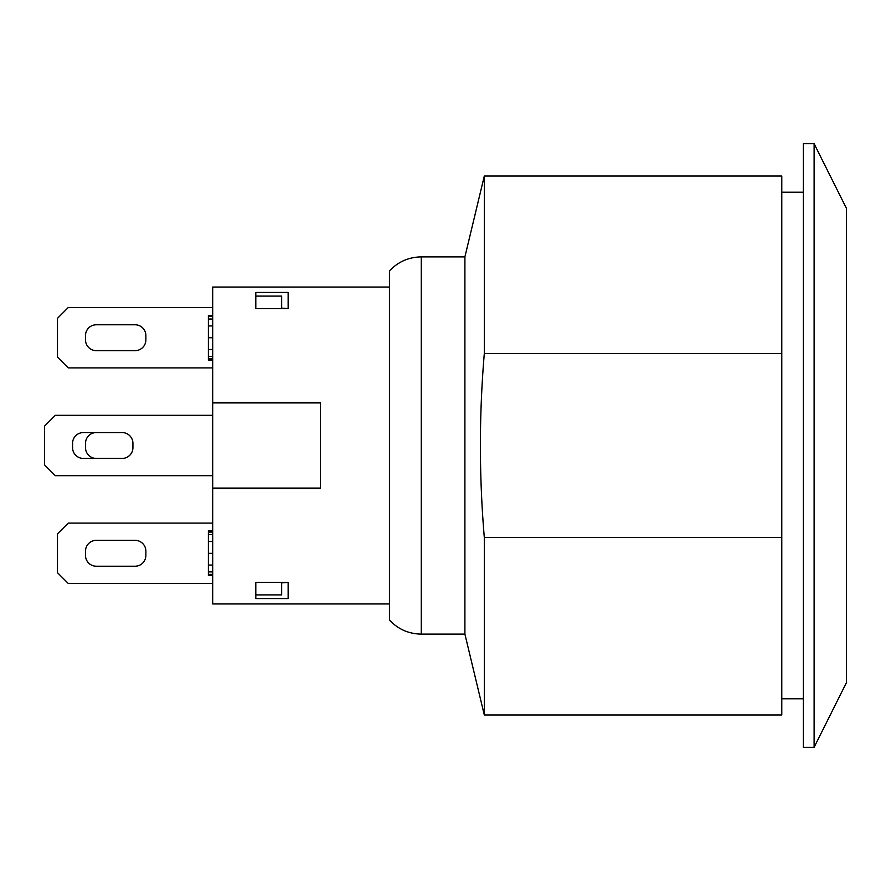 <?xml version="1.0" encoding="UTF-8"?>
<svg xmlns="http://www.w3.org/2000/svg" width="891" height="891" viewBox="0 0 891 891"><rect width="100%" height="100%" fill="white"/><g stroke="black" fill="none" stroke-linecap="round" stroke-linejoin="round"><path stroke-width="1.34" d="M389.456 287.058L389.456 620.103L389.456 270.897L389.456 287.058L212.693 287.058L212.693 402.387L320.47 402.387M320.47 488.613L212.693 488.613L212.693 402.387M389.456 603.942L212.693 603.942L212.693 488.613M288.138 308.598L255.806 308.598L255.806 292.448L288.138 292.448L288.138 308.598L281.667 308.13M255.806 582.402L288.138 582.402L288.138 598.552L255.806 598.552L255.806 582.402M72.572 447.661A10.781 10.781 0 0 0 83.353 458.431L122.156 458.431A10.781 10.781 0 0 0 132.926 447.661L132.926 443.339A10.781 10.781 0 0 0 122.156 432.569L83.353 432.569A10.781 10.781 0 0 0 72.572 443.339L72.572 447.661M132.926 443.339A10.781 10.781 0 0 0 122.156 432.569M122.156 458.431A10.781 10.781 0 0 0 132.926 447.661M145.868 551.128A10.781 10.781 0 0 0 135.087 540.347L96.284 540.347A10.781 10.781 0 0 0 85.503 551.128L85.503 555.438A10.781 10.781 0 0 0 96.284 566.219L135.087 566.219A10.781 10.781 0 0 0 145.868 555.438L145.868 551.128M96.284 432.569A10.781 10.781 0 0 0 85.503 443.339L85.503 447.661A10.781 10.781 0 0 0 96.284 458.431M96.284 324.781A10.781 10.781 0 0 0 85.503 335.562L85.503 339.872A10.781 10.781 0 0 0 96.284 350.653L135.087 350.653A10.781 10.781 0 0 0 145.868 339.872L145.868 335.562A10.781 10.781 0 0 0 135.087 324.781L96.284 324.781M212.693 415.317L55.331 415.317L44.55 426.098L44.55 464.902L55.331 475.683L212.693 475.683M212.693 307.54L68.262 307.54L57.481 318.321L57.481 357.124L68.262 367.894L212.693 367.894M212.693 523.106L68.262 523.106L57.481 533.876L57.481 572.679L68.262 583.46L212.693 583.46M212.693 530.958L208.383 530.958L208.383 575.608L212.693 575.608M212.693 532.072L208.383 532.072M212.693 534.589L208.383 534.589M212.693 541.505L208.383 541.505M212.693 565.061L208.383 565.061M212.693 571.899L208.383 571.899M212.693 574.35L208.383 574.35M212.693 315.392L208.383 315.392L208.383 360.042L212.693 360.042M212.693 316.505L208.383 316.505M212.693 319.023L208.383 319.023M212.693 325.939L208.383 325.939M212.693 349.495L208.383 349.495M212.693 356.344L208.383 356.344M212.693 358.783L208.383 358.783M255.806 594.91L281.667 594.91L281.667 582.402M281.667 308.598L281.667 296.09L255.806 296.09M212.693 488.079L320.47 488.079L320.47 402.921L212.693 402.921L320.47 402.921M281.667 582.87L288.138 582.402M781.786 445.5L781.786 537.429L484.303 537.429C479.102 476.139 479.102 414.861 484.303 353.571L781.786 353.571L781.786 445.5M803.337 698.789L781.786 698.789M464.902 256.886L464.902 634.114L421.265 634.114L421.265 256.886L464.902 256.886L484.303 176.039L781.786 176.039L781.786 353.571M484.303 176.039L484.303 353.571M781.786 537.429L781.786 714.961L484.303 714.961L464.902 634.114M484.303 537.429L484.303 714.961M803.337 143.707L803.337 747.293L814.118 747.293L814.118 143.707L803.337 143.707M814.118 143.707L846.45 208.383L846.45 682.617L814.118 747.293M212.693 553.322L208.383 553.322M212.693 337.756L208.383 337.756M781.786 192.211L803.337 192.211M421.265 256.886C408.702 257.098 398.099 261.765 389.456 270.897M421.265 634.114C408.702 633.902 398.099 629.235 389.456 620.103"/></g></svg>

